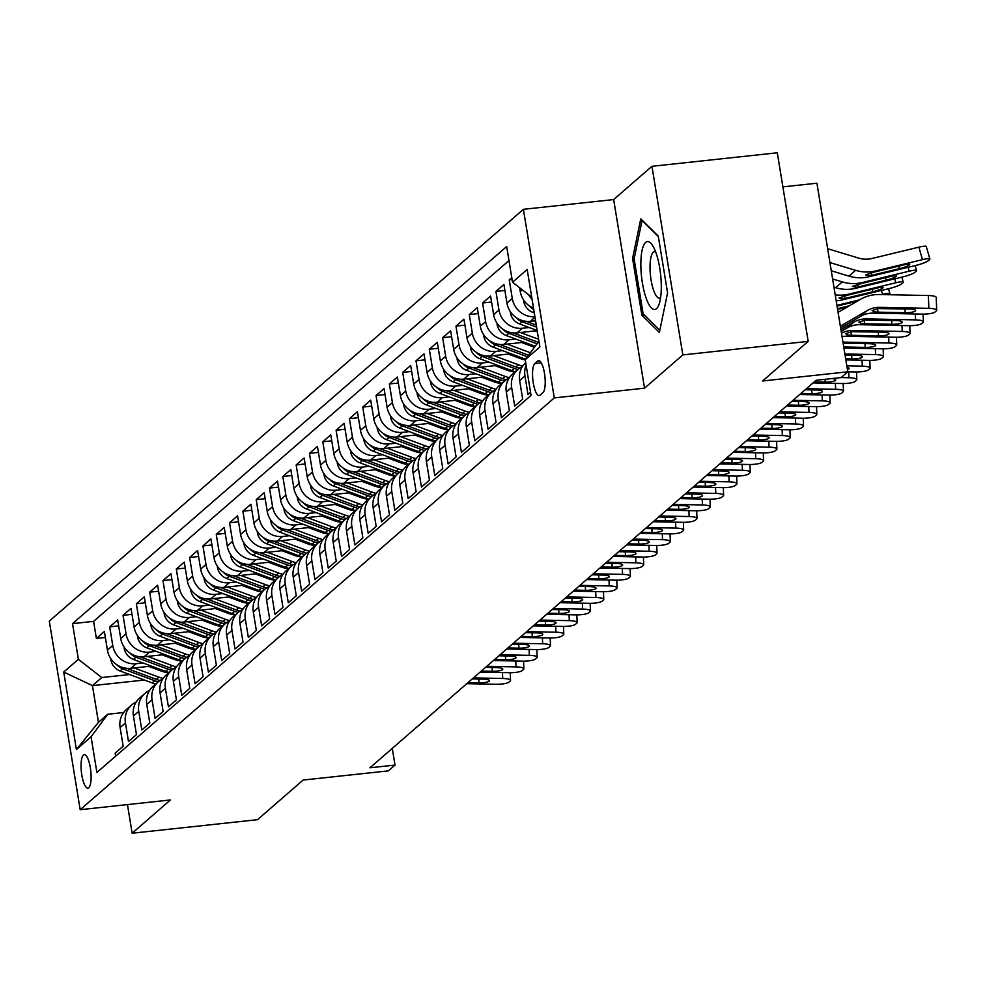 <?xml version="1.0" encoding="UTF-8"?>
<svg xmlns="http://www.w3.org/2000/svg" width="986" height="986" viewBox="0 0 986 986"><rect width="100%" height="100%" fill="white"/><g stroke="black" fill="none" stroke-linecap="round" stroke-linejoin="round"><path stroke-width="1.48" d="M88.752 787.703A16.811 4.72 -96.2 0 0 90.576 769.277A16.811 4.72 -96.2 0 0 84.278 754.672A16.811 4.72 -96.2 0 0 83.403 755.079A16.811 4.72 -96.2 0 0 81.579 773.505A16.811 4.72 -96.2 0 0 87.89 788.11A16.811 4.72 -96.2 0 0 88.752 787.703M523.406 209.315L49.3 621.106L80.186 809.703L554.292 397.9L523.406 209.315L613.662 199.566L644.536 388.164L682.83 354.911L651.943 166.314L613.662 199.566M651.943 166.314L777.301 152.781L808.187 341.378L762.572 380.99L847.812 371.796L816.926 183.199L782.884 186.872M127.465 804.601L132.149 833.219L257.494 819.686L303.109 780.062L388.348 770.867L395.016 765.087L392.28 748.386M682.83 354.911L808.187 341.378M115.67 756.176L115.165 753.119L123.164 746.18L120.107 727.582L125.444 722.948A21.014 19.794 -131 0 1 131.717 704.916A21.014 19.794 -131 0 1 136.204 702.032M125.444 722.948L128.488 741.558L136.475 734.619L133.43 716.009L138.755 711.387A21.014 19.794 -131 0 1 145.028 693.355A21.014 19.794 -131 0 1 149.527 690.459M138.755 711.387L141.799 729.985L149.798 723.046L146.741 704.448L152.078 699.813A21.014 19.794 -131 0 1 158.352 681.782A21.014 19.794 -131 0 1 162.838 678.898M152.078 699.813L155.122 718.424L163.109 711.485L160.065 692.875L165.389 688.253A21.014 19.794 -131 0 1 171.663 670.221A21.014 19.794 -131 0 1 176.161 667.325M165.389 688.253L168.433 706.851L176.432 699.912L173.376 681.314L178.712 676.679A21.014 19.794 -131 0 1 184.986 658.648A21.014 19.794 -131 0 1 189.485 655.752M178.712 676.679L181.757 695.29L189.743 688.351L186.699 669.74L192.024 665.119A21.014 19.794 -131 0 1 198.297 647.087A21.014 19.794 -131 0 1 202.796 644.191M192.024 665.119L195.068 683.717L203.067 676.778L200.022 658.18L205.347 653.545A21.014 19.794 -131 0 1 211.62 635.514A21.014 19.794 -131 0 1 216.119 632.618M205.347 653.545L208.391 672.156L216.378 665.217L213.333 646.606L218.658 641.985A21.014 19.794 -131 0 1 224.931 623.953A21.014 19.794 -131 0 1 229.43 621.057M218.658 641.985L221.702 660.583L229.701 653.644L226.657 635.046L231.981 630.411A21.014 19.794 -131 0 1 238.255 612.38A21.014 19.794 -131 0 1 242.753 609.484M231.981 630.411L235.025 649.022L243.012 642.083L239.968 623.472L245.292 618.851A21.014 19.794 -131 0 1 251.566 600.819A21.014 19.794 -131 0 1 256.064 597.923M245.292 618.851L248.349 637.449L256.335 630.51L253.291 611.912L258.615 607.277A21.014 19.794 -131 0 1 264.889 589.246A21.014 19.794 -131 0 1 269.388 586.35M258.615 607.277L261.66 625.888L269.646 618.949L266.602 600.338L271.926 595.717A21.014 19.794 -131 0 1 278.2 577.673A21.014 19.794 -131 0 1 282.699 574.789M271.926 595.717L274.983 614.315L282.97 607.376L279.925 588.778L285.25 584.143A21.014 19.794 -131 0 1 291.523 566.112A21.014 19.794 -131 0 1 296.022 563.216M285.25 584.143L288.294 602.754L296.281 595.803L293.236 577.204L298.561 572.583A21.014 19.794 -131 0 1 304.834 554.539A21.014 19.794 -131 0 1 309.333 551.655M298.561 572.583L301.617 591.181L309.604 584.242L306.56 565.631L311.884 561.009A21.014 19.794 -131 0 1 318.158 542.978A21.014 19.794 -131 0 1 322.656 540.082M311.884 561.009L314.928 579.62L322.927 572.669L319.871 554.07L325.207 549.448A21.014 19.794 -131 0 1 331.481 531.405A21.014 19.794 -131 0 1 335.967 528.521M325.207 549.448L328.252 568.047L336.238 561.108L333.194 542.497L338.518 537.875A21.014 19.794 -131 0 1 344.792 519.844A21.014 19.794 -131 0 1 349.29 516.947M338.518 537.875L341.563 556.486L349.562 549.535L346.505 530.936L351.842 526.314A21.014 19.794 -131 0 1 358.115 508.271A21.014 19.794 -131 0 1 362.601 505.387M351.842 526.314L354.886 544.913L362.873 537.974L359.828 519.363L365.153 514.741A21.014 19.794 -131 0 1 371.426 496.71A21.014 19.794 -131 0 1 375.925 493.813M365.153 514.741L368.197 533.34L376.196 526.401L373.139 507.802L378.476 503.168A21.014 19.794 -131 0 1 384.75 485.137A21.014 19.794 -131 0 1 389.248 482.253M378.476 503.168L381.52 521.779L389.507 514.84L386.463 496.229L391.787 491.607A21.014 19.794 -131 0 1 398.061 473.576A21.014 19.794 -131 0 1 402.559 470.679M391.787 491.607L394.831 510.206L402.83 503.267L399.786 484.668L405.11 480.034A21.014 19.794 -131 0 1 411.384 462.003A21.014 19.794 -131 0 1 415.882 459.119M405.11 480.034L408.155 498.645L416.141 491.706L413.097 473.095L418.421 468.473A21.014 19.794 -131 0 1 424.695 450.442A21.014 19.794 -131 0 1 429.193 447.545M418.421 468.473L421.466 487.072L429.465 480.133L426.42 461.534L431.745 456.9A21.014 19.794 -131 0 1 438.018 438.869A21.014 19.794 -131 0 1 442.517 435.972M431.745 456.9L434.789 475.511L442.776 468.572L439.731 449.961L445.056 445.339A21.014 19.794 -131 0 1 451.329 427.308A21.014 19.794 -131 0 1 455.828 424.411M445.056 445.339L448.112 463.938L456.099 456.999L453.055 438.4L458.379 433.766A21.014 19.794 -131 0 1 464.652 415.735A21.014 19.794 -131 0 1 469.151 412.838M458.379 433.766L461.423 452.377L469.41 445.438L466.366 426.827L471.69 422.205A21.014 19.794 -131 0 1 477.964 404.174A21.014 19.794 -131 0 1 482.462 401.277M471.69 422.205L474.747 440.804L482.733 433.865L479.689 415.266L485.013 410.632A21.014 19.794 -131 0 1 491.287 392.601A21.014 19.794 -131 0 1 495.785 389.704M485.013 410.632L488.058 429.243L496.044 422.304L493 403.693L498.324 399.071A21.014 19.794 -131 0 1 504.598 381.04A21.014 19.794 -131 0 1 509.096 378.143M498.324 399.071L501.381 417.67L509.368 410.731L506.323 392.132L511.648 387.498A21.014 19.794 -131 0 1 517.921 369.467A21.014 19.794 -131 0 1 522.42 366.57M511.648 387.498L514.692 406.109L522.691 399.17L519.634 380.559L524.971 375.937A21.014 19.794 -131 0 1 526.105 365.14M524.971 375.937L528.015 394.536L530.554 392.329M511.783 277.645L509.232 279.851L512.091 279.543M535.571 320.746L530.345 321.313A21.014 19.794 49 0 1 506.952 303.084L503.908 284.486L495.909 291.425L504.881 290.451M537.197 330.692L517.034 332.874A21.014 19.794 49 0 1 493.629 314.657L490.584 296.046L482.598 302.985L491.57 302.024M524.293 342.216L503.71 344.447A21.014 19.794 49 0 1 480.318 326.218L477.273 307.62L469.274 314.559L478.247 313.585M510.982 353.789L490.399 356.008A21.014 19.794 49 0 1 466.994 337.791L463.95 319.181L455.963 326.12L464.936 325.158M497.659 365.35L477.076 367.581A21.014 19.794 49 0 1 453.683 349.352L450.639 330.754L442.64 337.693L451.613 336.719M484.348 376.923L463.753 379.142A21.014 19.794 49 0 1 440.36 360.925L437.316 342.315L429.329 349.254L438.289 348.292M471.025 388.484L450.442 390.715A21.014 19.794 49 0 1 427.049 372.486L424.005 353.888L416.006 360.827L424.978 359.853M457.714 400.057L437.118 402.276A21.014 19.794 49 0 1 413.726 384.059L410.681 365.449L402.695 372.388L411.655 371.426M444.39 411.63L423.807 413.849A21.014 19.794 49 0 1 400.415 395.62L397.358 377.022L389.371 383.961L398.344 382.987M431.079 423.191L410.484 425.41A21.014 19.794 49 0 1 387.091 407.193L384.047 388.583L376.06 395.522L385.021 394.56M417.756 434.764L397.173 436.983A21.014 19.794 49 0 1 373.78 418.754L370.724 400.156L362.737 407.095L371.71 406.121M404.445 446.325L383.85 448.544A21.014 19.794 49 0 1 360.457 430.327L357.413 411.717L349.426 418.656L358.386 417.694M391.122 457.898L370.539 460.117A21.014 19.794 49 0 1 347.146 441.888L344.089 423.29L336.103 430.229L345.075 429.255M377.811 469.459L357.215 471.678A21.014 19.794 49 0 1 333.823 453.461L330.778 434.851L322.792 441.802L331.752 440.828M364.487 481.032L343.904 483.251A21.014 19.794 49 0 1 320.499 465.022L317.455 446.424L309.468 453.363L318.441 452.389M351.164 492.593L330.581 494.812A21.014 19.794 49 0 1 307.188 476.595L304.144 457.985L296.145 464.936L305.118 463.962M337.853 504.166L317.27 506.385A21.014 19.794 49 0 1 293.865 488.156L290.821 469.558L282.834 476.497L291.807 475.535M324.53 515.727L303.947 517.958A21.014 19.794 49 0 1 280.554 499.729L277.51 481.131L269.511 488.07L278.483 487.096M311.219 527.3L290.636 529.519A21.014 19.794 49 0 1 267.231 511.303L264.186 492.692L256.2 499.631L265.172 498.669M297.895 538.861L277.312 541.092A21.014 19.794 49 0 1 253.92 522.863L250.875 504.265L242.876 511.204L251.849 510.23M284.584 550.434L263.989 552.653A21.014 19.794 49 0 1 240.596 534.437L237.552 515.826L229.565 522.765L238.526 521.804M271.261 561.995L250.678 564.226A21.014 19.794 49 0 1 227.285 545.997L224.241 527.399L216.242 534.338L225.215 533.364M257.95 573.569L237.355 575.787A21.014 19.794 49 0 1 213.962 557.571L210.918 538.96L202.931 545.899L211.891 544.938M244.627 585.129L224.044 587.36A21.014 19.794 49 0 1 200.651 569.132L197.594 550.533L189.608 557.472L198.58 556.498M231.316 596.703L210.721 598.921A21.014 19.794 49 0 1 187.328 580.705L184.283 562.094L176.297 569.033L185.257 568.072M217.992 608.263L197.41 610.494A21.014 19.794 49 0 1 174.017 592.266L170.96 573.667L162.973 580.606L171.946 579.632M204.681 619.837L184.086 622.055A21.014 19.794 49 0 1 160.693 603.839L157.649 585.228L149.662 592.167L158.623 591.206M191.358 631.397L170.775 633.628A21.014 19.794 49 0 1 147.382 615.4L144.326 596.801L136.339 603.74L145.312 602.766M178.035 642.971L157.452 645.189A21.014 19.794 49 0 1 134.059 626.973L131.015 608.362L123.028 615.301L131.988 614.34M164.724 654.544L144.141 656.762A21.014 19.794 49 0 1 120.736 638.534L117.691 619.935L109.705 626.874L118.677 625.9M869.812 360.395L870.108 368.074A10.513 2.292 177.8 0 1 869.775 368.678L868.432 369.836A10.513 2.292 177.8 0 1 855.614 371.944L847.812 371.796L841.144 377.576L816.075 380.288L369.935 767.786L395.016 765.087M537.752 361.036L534.819 363.575A16.294 4.573 -96.2 0 0 533.056 381.422A16.294 4.573 -96.2 0 0 539.157 395.571A16.294 4.573 -96.2 0 0 539.995 395.176L542.929 392.638A16.294 4.573 -96.2 0 0 544.703 374.791A16.294 4.573 -96.2 0 0 538.59 360.642A16.294 4.573 -96.2 0 0 537.752 361.036L539.502 360.839M144.424 680.032L92.45 685.64L98.452 722.331L107.782 714.246L91.057 736.788L96.899 772.469L531.06 395.374L525.218 359.693L538.923 341.205M91.057 736.788L76.415 749.52L63.72 672.045L78.375 659.314L72.533 623.633L506.681 246.549L512.523 282.218L527.177 269.498L539.86 346.973L525.218 359.693M177.394 659.252L174.695 659.535M142.958 662.962L136.142 663.701A21.014 19.794 -131 0 1 112.749 645.473L109.705 626.874M151.4 666.105L130.818 668.323L136.142 663.701M190.705 647.679L188.018 647.975M156.281 651.401L149.465 652.128A21.014 19.794 -131 0 1 126.072 633.912L123.028 615.301M204.028 636.118L201.341 636.401M169.592 639.828L162.776 640.567A21.014 19.794 -131 0 1 139.383 622.339L136.339 603.74M217.339 624.545L214.652 624.841M182.915 628.267L176.1 628.994A21.014 19.794 -131 0 1 152.707 610.778L149.662 592.167M230.662 612.984L227.976 613.267M196.226 616.694L189.411 617.433A21.014 19.794 -131 0 1 166.018 599.205L162.973 580.606M243.973 601.411L241.287 601.707M209.55 605.133L202.734 605.86A21.014 19.794 -131 0 1 179.341 587.644L176.297 569.033M257.297 589.85L254.61 590.133M222.873 593.56L216.057 594.299A21.014 19.794 -131 0 1 192.652 576.07L189.608 557.472M270.608 578.277L267.921 578.572M236.184 581.999L229.368 582.726A21.014 19.794 -131 0 1 205.975 564.51L202.931 545.899M283.931 566.716L281.244 566.999M249.507 570.426L242.692 571.165A21.014 19.794 -131 0 1 219.286 552.936L216.242 534.338M297.242 555.143L294.555 555.438M262.818 558.865L256.003 559.592A21.014 19.794 -131 0 1 232.61 541.376L229.565 522.765M310.565 543.569L307.878 543.865M276.142 547.292L269.326 548.031A21.014 19.794 -131 0 1 245.921 529.802L242.876 511.204M323.876 532.009L321.19 532.304M289.453 535.718L282.637 536.458A21.014 19.794 -131 0 1 259.244 518.242L256.2 499.631M337.2 520.435L334.513 520.731M302.776 524.158L295.96 524.897A21.014 19.794 -131 0 1 272.567 506.668L269.511 488.07M350.523 508.875L347.824 509.158M316.087 512.584L309.271 513.324A21.014 19.794 -131 0 1 285.878 495.108L282.834 476.497M363.834 497.301L361.147 497.597M329.41 501.024L322.595 501.763A21.014 19.794 -131 0 1 299.202 483.534L296.145 464.936M377.157 485.741L374.458 486.024M342.721 489.45L335.906 490.19A21.014 19.794 -131 0 1 312.513 471.974L309.468 453.363M390.468 474.167L387.781 474.463M356.045 477.89L349.229 478.629A21.014 19.794 -131 0 1 325.836 460.4L322.792 441.802M403.792 462.607L401.105 462.89M369.356 466.316L362.54 467.056A21.014 19.794 -131 0 1 339.147 448.827L336.103 430.229M417.103 451.033L414.416 451.329M382.679 454.756L375.863 455.495A21.014 19.794 -131 0 1 352.47 437.266L349.426 418.656M430.426 439.473L427.739 439.756M395.99 443.182L389.174 443.922A21.014 19.794 -131 0 1 365.781 425.693L362.737 407.095M443.737 427.899L441.05 428.195M409.313 431.621L402.498 432.349A21.014 19.794 -131 0 1 379.105 414.132L376.06 395.522M457.06 416.339L454.373 416.622M422.637 420.048L415.821 420.788A21.014 19.794 -131 0 1 392.416 402.559L389.371 383.961M470.371 404.765L467.684 405.061M435.948 408.487L429.132 409.215A21.014 19.794 -131 0 1 405.739 390.998L402.695 372.388M483.695 393.204L481.008 393.488M449.271 396.914L442.455 397.654A21.014 19.794 -131 0 1 419.05 379.425L416.006 360.827M497.006 381.631L494.319 381.927M462.582 385.353L455.766 386.081A21.014 19.794 -131 0 1 432.373 367.864L429.329 349.254M510.329 370.07L507.642 370.354M475.905 373.78L469.089 374.52A21.014 19.794 -131 0 1 445.684 356.291L442.64 337.693M523.64 358.497L520.953 358.793M489.216 362.219L482.4 362.947A21.014 19.794 -131 0 1 459.008 344.73L455.963 326.12M502.54 350.646L495.724 351.386A21.014 19.794 -131 0 1 472.331 333.157L469.274 314.559M515.851 339.085L509.035 339.813A21.014 19.794 -131 0 1 485.642 321.596L482.598 302.985M529.174 327.512L522.358 328.252A21.014 19.794 -131 0 1 498.965 310.023L495.909 291.425M533.525 308.236A21.014 19.794 -131 0 1 520.263 291.523L519.659 287.776M532.021 299.103A21.014 19.794 -131 0 1 528.471 294.641M508.986 260.563L93.596 621.365L96.382 638.435L105.354 637.474M130.818 668.323A21.014 19.794 49 0 1 107.425 650.107L104.38 631.496L96.382 638.435M534.917 316.752A21.014 19.794 -131 0 1 512.276 298.462L509.232 279.851M107.782 714.246L123.62 712.533M644.536 388.164L554.292 397.9M132.149 833.219L170.43 799.954L80.186 809.703M164.07 670.813L161.384 671.109M129.647 674.535L101.768 677.542L92.45 685.64L63.72 672.045M531.713 297.168L512.523 282.218M525.711 362.712A21.014 19.794 49 0 0 519.634 380.559M517.921 369.467L512.597 374.088A21.014 19.794 49 0 0 506.323 392.132M504.598 381.04L499.273 385.662A21.014 19.794 49 0 0 493 403.693M491.287 392.601L485.962 397.235A21.014 19.794 49 0 0 479.689 415.266M477.964 404.174L472.639 408.796A21.014 19.794 49 0 0 466.366 426.827M464.652 415.735L459.328 420.369A21.014 19.794 49 0 0 453.055 438.4M451.329 427.308L446.005 431.93A21.014 19.794 49 0 0 439.731 449.961M438.018 438.869L432.694 443.503A21.014 19.794 49 0 0 426.42 461.534M424.695 450.442L419.37 455.064A21.014 19.794 49 0 0 413.097 473.095M411.384 462.003L406.059 466.637A21.014 19.794 49 0 0 399.786 484.668M398.061 473.576L392.736 478.198A21.014 19.794 49 0 0 386.463 496.229M384.75 485.137L379.413 489.771A21.014 19.794 49 0 0 373.139 507.802M371.426 496.71L366.102 501.332A21.014 19.794 49 0 0 359.828 519.363M358.115 508.271L352.778 512.905A21.014 19.794 49 0 0 346.505 530.936M344.792 519.844L339.467 524.466A21.014 19.794 49 0 0 333.194 542.497M331.481 531.405L326.144 536.039A21.014 19.794 49 0 0 319.871 554.07M318.158 542.978L312.833 547.6A21.014 19.794 49 0 0 306.56 565.631M304.834 554.539L299.51 559.173A21.014 19.794 49 0 0 293.236 577.204M291.523 566.112L286.199 570.734A21.014 19.794 49 0 0 279.925 588.778M278.2 577.673L272.875 582.307A21.014 19.794 49 0 0 266.602 600.338M264.889 589.246L259.564 593.868A21.014 19.794 49 0 0 253.291 611.912M251.566 600.819L246.241 605.441A21.014 19.794 49 0 0 239.968 623.472M238.255 612.38L232.93 617.002A21.014 19.794 49 0 0 226.657 635.046M224.931 623.953L219.607 628.575A21.014 19.794 49 0 0 213.333 646.606M211.62 635.514L206.296 640.148A21.014 19.794 49 0 0 200.022 658.18M198.297 647.087L192.973 651.709A21.014 19.794 49 0 0 186.699 669.74M184.986 658.648L179.649 663.282A21.014 19.794 49 0 0 173.376 681.314M171.663 670.221L166.338 674.843A21.014 19.794 49 0 0 160.065 692.875M158.352 681.782L153.015 686.416A21.014 19.794 49 0 0 146.741 704.448M145.028 693.355L139.704 697.977A21.014 19.794 49 0 0 133.43 716.009M93.596 621.365L72.533 623.633M78.375 659.314L101.768 677.542M131.717 704.916L126.381 709.55A21.014 19.794 49 0 0 120.107 727.582M76.415 749.52L98.452 722.331M640.777 218.855L632.568 258.418L641.874 315.212L659.375 332.442L667.584 292.879L658.278 236.085L640.777 218.855M644.228 314.953L641.874 315.212M634.245 258.233L632.568 258.418M840.343 326.193L867.175 310.578A26.277 24.749 -131 0 1 879.845 307.349L928.861 308.335L928.368 295.517A10.513 2.292 -2.2 0 1 936.207 297.427L936.7 310.233A10.513 2.292 177.8 0 0 928.861 308.335M838.075 312.352L860.347 299.387A39.415 37.123 -131 0 1 879.339 294.531L928.368 295.517M840.627 327.944L860.519 316.37A26.277 24.749 -131 0 1 873.177 313.129L922.206 314.115A10.513 2.292 177.8 0 0 935.024 312.007L936.355 310.849A10.513 2.292 177.8 0 0 936.7 310.233M877.417 308.704L878.156 312.168L874.619 311.884L872.117 310.541L878.403 308.593L909.375 309A8.406 1.836 -2.2 0 1 915.649 310.528A8.406 1.836 -2.2 0 1 915.378 311.021A8.406 1.836 -2.2 0 1 905.111 312.71L904.975 308.914M878.156 312.168L905.111 312.71M831.26 270.768L848.934 276.117A39.415 37.123 49 0 0 868.826 276.783L915.834 265.431A10.513 1.553 163.7 0 0 928.233 260.76L929.564 259.601A10.513 1.553 163.7 0 0 929.909 259.01A10.513 1.553 163.7 0 0 922.489 259.638L918.853 247.166A10.513 1.553 -16.3 0 1 926.273 246.537L929.909 259.01M829.916 262.547L855.589 270.337A39.415 37.123 49 0 0 875.482 270.99L922.489 259.638M827.648 248.706L858.584 258.085A26.277 24.749 49 0 0 871.846 258.517L918.853 247.166M870.059 275.698L865.646 274.847L874.249 272.062L903.755 264.914A8.406 1.232 -16.3 0 1 909.696 264.408A8.406 1.232 -16.3 0 1 909.425 264.889A8.406 1.232 -16.3 0 1 899.503 268.623L870.059 275.698L868.826 276.783M656.503 308.667A34.153 9.589 -96.2 0 0 659.067 304.292A34.153 9.589 -96.2 0 0 652.757 245.748A34.153 9.589 -96.2 0 0 645.657 242.408A34.153 9.589 -96.2 0 0 642.416 283.056A34.153 9.589 -96.2 0 0 656.503 308.667M655.641 251.861A23.381 6.569 -96.2 0 0 654.507 251.652A23.381 6.569 -96.2 0 0 653.299 252.219A23.381 6.569 -96.2 0 0 650.76 277.842A23.381 6.569 -96.2 0 0 659.523 298.154A23.381 6.569 -96.2 0 0 660.595 297.698M659.819 330.31L643.131 313.868L634.121 258.837L642.071 220.507L658.352 236.554M840.91 329.681L853.864 322.151A26.277 24.749 -131 0 1 866.521 318.909L915.55 319.895L915.316 313.979M841.194 331.419L847.196 327.931A26.277 24.749 -131 0 1 859.866 324.702L908.882 325.676A10.513 2.292 177.8 0 0 921.713 323.568L923.044 322.41A10.513 2.292 177.8 0 0 923.377 321.806A10.513 2.292 177.8 0 0 915.55 319.895M864.093 320.265L864.833 323.728L861.296 323.445L858.794 322.102L865.092 320.154L896.064 320.573A8.406 1.836 -2.2 0 1 902.326 322.089A8.406 1.836 -2.2 0 1 902.054 322.582A8.406 1.836 -2.2 0 1 891.8 324.271L891.652 320.487M864.833 323.728L891.8 324.271M841.489 333.194A26.277 24.749 -131 0 1 853.21 330.483L902.227 331.469L901.993 325.54M842.044 336.583A26.277 24.749 -131 0 1 846.543 336.263L895.571 337.249A10.513 2.292 177.8 0 0 908.389 335.141L909.721 333.983A10.513 2.292 177.8 0 0 910.066 333.367A10.513 2.292 177.8 0 0 902.227 331.469M850.782 331.838L851.522 335.302L847.985 335.018L845.483 333.675L851.768 331.727L882.741 332.134A8.406 1.836 -2.2 0 1 889.015 333.662A8.406 1.836 -2.2 0 1 888.743 334.155A8.406 1.836 -2.2 0 1 878.477 335.844L878.329 332.048M851.522 335.302L878.477 335.844M842.944 342.105L888.904 343.029L888.682 337.113M843.917 348.046L882.248 348.81A10.513 2.292 177.8 0 0 895.078 346.702L896.41 345.544A10.513 2.292 177.8 0 0 896.742 344.94A10.513 2.292 177.8 0 0 888.904 343.029M843.116 343.177L869.43 343.707A8.406 1.836 -2.2 0 1 875.691 345.223A8.406 1.836 -2.2 0 1 875.42 345.716A8.406 1.836 -2.2 0 1 865.166 347.405L865.018 343.621M843.745 346.973L865.166 347.405M844.891 353.986L875.593 354.603L875.358 348.674M845.865 359.915L868.937 360.383A10.513 2.292 177.8 0 0 881.755 358.275L883.086 357.117A10.513 2.292 177.8 0 0 883.431 356.501A10.513 2.292 177.8 0 0 875.593 354.603M845.064 355.046L856.107 355.268A8.406 1.836 -2.2 0 1 862.38 356.796A8.406 1.836 -2.2 0 1 862.109 357.289A8.406 1.836 -2.2 0 1 851.842 358.978L851.694 355.182M845.692 358.855L851.842 358.978M523.689 300.126L523.726 301.383A13.927 13.114 49 0 0 532.982 312.402L534.289 312.895M833.959 287.185L835.61 287.69A39.415 37.123 49 0 0 855.515 288.343L902.51 276.992A10.513 1.553 163.7 0 0 914.922 272.333L916.253 271.175A10.513 1.553 163.7 0 0 916.598 270.583A10.513 1.553 163.7 0 0 909.166 271.212L908.032 267.305M832.603 278.976L842.266 281.91A39.415 37.123 49 0 0 862.171 282.563L909.166 271.212M856.748 287.271L852.335 286.421L860.938 283.635L890.444 276.487A8.406 1.232 -16.3 0 1 896.385 275.981A8.406 1.232 -16.3 0 1 896.101 276.45A8.406 1.232 -16.3 0 1 886.18 280.184L856.748 287.271L855.515 288.343M529.593 306.104A13.927 13.114 49 0 0 533.709 309.394M510.366 311.687L510.403 312.956A13.927 13.114 49 0 0 519.659 323.975L537.16 330.483M836.19 300.841A39.415 37.123 49 0 0 842.192 299.917L889.199 288.565A10.513 1.553 163.7 0 0 901.598 283.894L902.929 282.736A10.513 1.553 163.7 0 0 903.275 282.144A10.513 1.553 163.7 0 0 895.855 282.772L894.709 278.878M533.722 320.943L535.718 321.695M835.204 294.826A39.415 37.123 49 0 0 848.847 294.124L895.855 282.772M516.282 317.665A13.927 13.114 49 0 0 522.186 321.781L536.618 327.142M843.424 298.844L839.012 297.982L847.615 295.196L877.121 288.048A8.406 1.232 -16.3 0 1 883.062 287.542A8.406 1.232 -16.3 0 1 882.79 288.023A8.406 1.232 -16.3 0 1 872.856 291.757L843.424 298.844L842.192 299.917M536.273 325.035L526.327 321.337M497.055 323.26L497.092 324.517A13.927 13.114 49 0 0 506.348 335.548L535.176 346.271M837.582 309.37L847.147 307.065M520.398 332.516L538.602 339.283M836.929 305.364L859.41 299.929M881.57 294.58L882.532 294.346L881.398 290.451M534.917 330.939L537.395 331.863M502.959 329.238A13.927 13.114 49 0 0 508.875 333.342L537 343.806M882.532 294.346A10.513 1.553 163.7 0 1 889.964 293.717A10.513 1.553 163.7 0 1 889.606 294.309L889.125 294.728M857.204 301.211L837.052 306.079M849.365 305.783L837.471 308.655M538.146 342.253L513.016 332.898M483.732 334.821L483.769 336.09A13.927 13.114 49 0 0 493.025 347.109L525.094 359.04A40.192 37.862 49 0 0 525.575 359.212M507.087 344.077L530.369 352.741M521.594 342.512L533.722 347.023A33.364 31.429 49 0 0 534.424 347.269M489.648 340.799A13.927 13.114 49 0 0 495.551 344.915L527.399 356.759M528.545 355.206L499.692 344.471M846.838 365.855L862.269 366.163L862.047 360.247M870.108 368.074A10.513 2.292 177.8 0 0 862.269 366.163M847.073 367.273A8.406 1.836 -2.2 0 1 849.057 368.357A8.406 1.836 -2.2 0 1 848.786 368.85A8.406 1.836 -2.2 0 1 847.43 369.516M470.421 346.394L470.458 347.651A13.927 13.114 49 0 0 479.701 358.682L511.783 370.6A40.192 37.862 49 0 0 515.308 371.734M493.764 355.65L518.439 364.82A40.192 37.862 49 0 0 522.703 366.151M508.283 354.085L520.398 358.584A33.364 31.429 49 0 0 525.267 359.989M476.324 352.372A13.927 13.114 49 0 0 482.24 356.476L514.31 368.407A40.192 37.862 49 0 0 517.835 369.54M519.573 368.185A40.192 37.862 -131 0 1 515.912 367.026L486.381 356.032M841.144 377.576L848.958 377.737L848.724 371.808M813.031 382.925L842.303 383.517A10.513 2.292 177.8 0 0 855.121 381.409L856.452 380.251A10.513 2.292 177.8 0 0 856.797 379.635A10.513 2.292 177.8 0 0 848.958 377.737M832.011 378.562A8.406 1.836 -2.2 0 1 835.746 379.93A8.406 1.836 -2.2 0 1 835.475 380.423A8.406 1.836 -2.2 0 1 825.208 382.112L825.097 379.314M814.226 381.89L825.208 382.112M457.097 357.955L457.134 359.224A13.927 13.114 49 0 0 466.39 370.243L498.46 382.174A40.192 37.862 49 0 0 501.985 383.308M480.453 367.211L505.128 376.393A40.192 37.862 49 0 0 509.38 377.712M494.96 365.646L507.087 370.157A33.364 31.429 49 0 0 514.963 372.042M463.013 363.933A13.927 13.114 49 0 0 468.917 368.049L500.999 379.98A40.192 37.862 49 0 0 504.524 381.101M506.249 379.758A40.192 37.862 -131 0 1 502.589 378.587L473.058 367.605M806.375 388.718L835.635 389.297L835.413 383.381M799.708 394.499L828.98 395.078A10.513 2.292 177.8 0 0 841.797 392.97L843.129 391.812A10.513 2.292 177.8 0 0 843.474 391.208A10.513 2.292 177.8 0 0 835.635 389.297M805.18 389.753L816.162 389.975A8.406 1.836 -2.2 0 1 822.423 391.504A8.406 1.836 -2.2 0 1 822.151 391.984A8.406 1.836 -2.2 0 1 811.897 393.673L811.749 389.889M800.915 393.451L811.897 393.673M443.786 369.528L443.823 370.785A13.927 13.114 49 0 0 453.067 381.816L485.149 393.747A40.192 37.862 49 0 0 488.674 394.868M467.13 378.784L491.804 387.954A40.192 37.862 49 0 0 496.069 389.285M481.649 377.219L493.764 381.718A33.364 31.429 49 0 0 501.64 383.603M449.69 375.506A13.927 13.114 49 0 0 455.606 379.61L487.676 391.541A40.192 37.862 49 0 0 491.201 392.675M492.938 391.319A40.192 37.862 -131 0 1 489.278 390.16L459.747 379.166M793.052 400.279L822.324 400.871L822.09 394.942M786.397 406.059L815.668 406.651A10.513 2.292 177.8 0 0 828.486 404.543L829.818 403.385A10.513 2.292 177.8 0 0 830.163 402.769A10.513 2.292 177.8 0 0 822.324 400.871M791.857 401.327L802.838 401.536A8.406 1.836 -2.2 0 1 809.112 403.064A8.406 1.836 -2.2 0 1 808.828 403.557A8.406 1.836 -2.2 0 1 798.574 405.246L798.426 401.45M787.592 405.024L798.574 405.246M430.463 381.089L430.5 382.358A13.927 13.114 49 0 0 439.756 393.377L471.826 405.308A40.192 37.862 49 0 0 475.351 406.442M453.819 390.345L478.493 399.527A40.192 37.862 49 0 0 482.746 400.846M468.325 388.78L480.441 393.291A33.364 31.429 49 0 0 488.329 395.176M436.379 387.067A13.927 13.114 49 0 0 442.283 391.183L474.365 403.114A40.192 37.862 49 0 0 477.89 404.248M479.615 402.892A40.192 37.862 -131 0 1 475.955 401.721L446.424 390.739M779.741 411.852L809.001 412.431L808.779 406.515M773.073 417.633L802.345 418.224A10.513 2.292 177.8 0 0 815.163 416.104L816.494 414.958A10.513 2.292 177.8 0 0 816.839 414.342A10.513 2.292 177.8 0 0 809.001 412.431M778.533 412.887L789.515 413.109A8.406 1.836 -2.2 0 1 795.788 414.638A8.406 1.836 -2.2 0 1 795.517 415.118A8.406 1.836 -2.2 0 1 785.263 416.807L785.115 413.023M774.281 416.585L785.263 416.807M417.14 392.662L417.189 393.919A13.927 13.114 49 0 0 426.433 404.95L458.515 416.881A40.192 37.862 49 0 0 462.04 418.002M440.495 401.918L465.17 411.088A40.192 37.862 49 0 0 469.435 412.419M455.014 400.353L467.13 404.852A33.364 31.429 49 0 0 475.005 406.737M423.056 398.64A13.927 13.114 49 0 0 428.972 402.744L461.041 414.675A40.192 37.862 49 0 0 464.566 415.809M466.304 414.453A40.192 37.862 -131 0 1 462.644 413.294L433.113 402.313M766.418 423.413L795.69 424.005L795.455 418.076M759.762 429.193L789.022 429.785A10.513 2.292 177.8 0 0 801.852 427.677L803.183 426.519A10.513 2.292 177.8 0 0 803.528 425.903A10.513 2.292 177.8 0 0 795.69 424.005M765.222 424.461L776.204 424.67A8.406 1.836 -2.2 0 1 782.477 426.198A8.406 1.836 -2.2 0 1 782.194 426.691A8.406 1.836 -2.2 0 1 771.939 428.38L771.792 424.584M760.958 428.158L771.939 428.38M403.829 404.223L403.866 405.492A13.927 13.114 49 0 0 413.122 416.511L445.191 428.442A40.192 37.862 49 0 0 448.716 429.576M427.185 413.479L451.859 422.661A40.192 37.862 49 0 0 456.111 423.98M441.691 411.914L453.806 416.425A33.364 31.429 49 0 0 461.695 418.31M409.732 410.201A13.927 13.114 49 0 0 415.648 414.317L447.73 426.248A40.192 37.862 49 0 0 451.255 427.382M452.981 426.026A40.192 37.862 -131 0 1 449.32 424.855L419.789 413.873M753.107 434.986L782.366 435.565L782.132 429.649M746.439 440.767L775.711 441.358A10.513 2.292 177.8 0 0 788.529 439.238L789.86 438.092A10.513 2.292 177.8 0 0 790.205 437.476A10.513 2.292 177.8 0 0 782.366 435.565M751.899 436.022L762.881 436.243A8.406 1.836 -2.2 0 1 769.154 437.772A8.406 1.836 -2.2 0 1 768.883 438.252A8.406 1.836 -2.2 0 1 758.628 439.941L758.48 436.157M747.647 439.719L758.628 439.941M390.505 415.796L390.555 417.053A13.927 13.114 49 0 0 399.798 428.084L431.88 440.015A40.192 37.862 49 0 0 435.405 441.136M413.861 425.052L438.536 434.222A40.192 37.862 49 0 0 442.8 435.553M428.38 423.487L440.495 427.986A33.364 31.429 49 0 0 448.371 429.871M396.421 421.774A13.927 13.114 49 0 0 402.337 425.878L434.407 437.809A40.192 37.862 49 0 0 437.932 438.943M439.67 437.587A40.192 37.862 -131 0 1 436.009 436.428L406.478 425.447M739.783 446.547L769.055 447.139L768.821 441.21M733.128 452.327L762.388 452.919A10.513 2.292 177.8 0 0 775.218 450.812L776.549 449.653A10.513 2.292 177.8 0 0 776.894 449.037A10.513 2.292 177.8 0 0 769.055 447.139M738.588 447.595L749.57 447.817A8.406 1.836 -2.2 0 1 755.843 449.333A8.406 1.836 -2.2 0 1 755.559 449.826A8.406 1.836 -2.2 0 1 745.305 451.514L745.157 447.718M734.323 451.292L745.305 451.514M377.194 427.369L377.231 428.627A13.927 13.114 49 0 0 386.487 439.645L418.557 451.576A40.192 37.862 49 0 0 422.082 452.71M400.538 436.613L425.212 445.795A40.192 37.862 49 0 0 429.477 447.114M415.057 435.048L427.172 439.559A33.364 31.429 49 0 0 435.06 441.445M383.098 433.335A13.927 13.114 49 0 0 389.014 437.451L421.084 449.382A40.192 37.862 49 0 0 424.609 450.516M426.346 449.16A40.192 37.862 -131 0 1 422.686 447.989L393.155 437.008M363.871 438.93L363.92 440.187A13.927 13.114 49 0 0 373.164 451.218L405.246 463.149A40.192 37.862 49 0 0 408.771 464.27M387.227 448.186L411.901 457.356A40.192 37.862 49 0 0 416.154 458.687M401.746 446.621L413.861 451.12A33.364 31.429 49 0 0 421.737 453.005M369.787 444.908A13.927 13.114 49 0 0 375.703 449.012L407.773 460.943A40.192 37.862 49 0 0 411.298 462.077M413.035 460.733A40.192 37.862 -131 0 1 409.375 459.562L379.844 448.581M350.56 450.503L350.597 451.761A13.927 13.114 49 0 0 359.853 462.779L391.923 474.71A40.192 37.862 49 0 0 395.448 475.844M373.904 459.747L398.578 468.929A40.192 37.862 49 0 0 402.843 470.248M388.422 458.182L400.538 462.693A33.364 31.429 49 0 0 408.426 464.579M356.464 456.469A13.927 13.114 49 0 0 362.38 460.585L394.449 472.516A40.192 37.862 49 0 0 397.974 473.65M399.712 472.294A40.192 37.862 -131 0 1 396.052 471.123L366.521 460.142M726.472 458.12L755.732 458.7L755.498 452.784M719.805 463.901L749.077 464.492A10.513 2.292 177.8 0 0 761.895 462.372L763.226 461.226A10.513 2.292 177.8 0 0 763.571 460.61A10.513 2.292 177.8 0 0 755.732 458.7M725.265 459.156L736.246 459.377A8.406 1.836 -2.2 0 1 742.52 460.906A8.406 1.836 -2.2 0 1 742.248 461.386A8.406 1.836 -2.2 0 1 731.994 463.075L731.846 459.291M721.012 462.865L731.994 463.075M713.149 469.681L742.421 470.273L742.187 464.344M706.494 475.474L735.753 476.053A10.513 2.292 177.8 0 0 748.584 473.946L749.915 472.787A10.513 2.292 177.8 0 0 750.26 472.171A10.513 2.292 177.8 0 0 742.421 470.273M711.954 470.729L722.935 470.951A8.406 1.836 -2.2 0 1 729.209 472.467A8.406 1.836 -2.2 0 1 728.925 472.96A8.406 1.836 -2.2 0 1 718.671 474.648L718.523 470.852M707.689 474.426L718.671 474.648M699.826 481.254L729.098 481.834L728.864 475.918M693.17 487.035L722.442 487.626A10.513 2.292 177.8 0 0 735.26 485.519L736.591 484.36A10.513 2.292 177.8 0 0 736.936 483.744A10.513 2.292 177.8 0 0 729.098 481.834M698.63 482.29L709.612 482.511A8.406 1.836 -2.2 0 1 715.885 484.04A8.406 1.836 -2.2 0 1 715.614 484.533A8.406 1.836 -2.2 0 1 705.347 486.209L705.212 482.425M694.366 485.999L705.347 486.209M337.237 462.064L337.286 463.321A13.927 13.114 49 0 0 346.53 474.352L378.612 486.283A40.192 37.862 49 0 0 382.137 487.417M360.593 471.32L385.267 480.49A40.192 37.862 49 0 0 389.519 481.821M375.099 469.755L387.227 474.254A33.364 31.429 49 0 0 395.103 476.139M343.153 468.042A13.927 13.114 49 0 0 349.056 472.158L381.138 484.077A40.192 37.862 49 0 0 384.663 485.211M386.401 483.867A40.192 37.862 -131 0 1 382.741 482.696L353.21 471.715M686.515 492.815L715.787 493.407L715.553 487.478M679.859 498.608L709.119 499.187A10.513 2.292 177.8 0 0 721.949 497.08L723.28 495.921A10.513 2.292 177.8 0 0 723.613 495.305A10.513 2.292 177.8 0 0 715.787 493.407M685.319 493.863L696.301 494.085A8.406 1.836 -2.2 0 1 702.562 495.601A8.406 1.836 -2.2 0 1 702.291 496.094A8.406 1.836 -2.2 0 1 692.036 497.782L691.889 493.986M681.055 497.56L692.036 497.782M323.926 473.637L323.963 474.895A13.927 13.114 49 0 0 333.219 485.913L365.288 497.844A40.192 37.862 49 0 0 368.813 498.978M347.269 482.881L371.944 492.063A40.192 37.862 49 0 0 376.208 493.382M361.788 481.316L373.904 485.827A33.364 31.429 49 0 0 381.779 487.713M329.829 479.603A13.927 13.114 49 0 0 335.745 483.719L367.815 495.65A40.192 37.862 49 0 0 371.34 496.784M373.078 495.428A40.192 37.862 -131 0 1 369.417 494.257L339.887 483.276M673.192 504.388L702.463 504.968L702.229 499.052M666.536 510.169L695.808 510.76A10.513 2.292 177.8 0 0 708.626 508.653L709.957 507.494A10.513 2.292 177.8 0 0 710.302 506.878A10.513 2.292 177.8 0 0 702.463 504.968M671.996 505.424L682.978 505.645A8.406 1.836 -2.2 0 1 689.251 507.174A8.406 1.836 -2.2 0 1 688.98 507.667A8.406 1.836 -2.2 0 1 678.713 509.343L678.565 505.559M667.732 509.133L678.713 509.343M310.602 485.198L310.639 486.455A13.927 13.114 49 0 0 319.895 497.486L351.977 509.417A40.192 37.862 49 0 0 355.49 510.551M333.958 494.454L358.633 503.636A40.192 37.862 49 0 0 362.885 504.955M348.465 492.889L360.593 497.4A33.364 31.429 49 0 0 368.468 499.273M316.518 491.176A13.927 13.114 49 0 0 322.422 495.292L354.504 507.211A40.192 37.862 49 0 0 358.029 508.345M359.754 507.001A40.192 37.862 -131 0 1 356.094 505.83L326.563 494.849M659.88 515.949L689.14 516.541L688.918 510.625M653.225 521.742L682.485 522.321A10.513 2.292 177.8 0 0 695.315 520.214L696.646 519.055A10.513 2.292 177.8 0 0 696.979 518.451A10.513 2.292 177.8 0 0 689.14 516.541M658.685 516.997L669.667 517.219A8.406 1.836 -2.2 0 1 675.928 518.735A8.406 1.836 -2.2 0 1 675.657 519.228A8.406 1.836 -2.2 0 1 665.402 520.916L665.254 517.132M654.421 520.694L665.402 520.916M297.291 496.771L297.328 498.029A13.927 13.114 49 0 0 306.584 509.047L338.654 520.978A40.192 37.862 49 0 0 342.179 522.112M320.635 506.015L345.31 515.197A40.192 37.862 49 0 0 349.574 516.516M335.154 504.45L347.269 508.961A33.364 31.429 49 0 0 355.145 510.847M303.195 502.749A13.927 13.114 49 0 0 309.111 506.853L341.181 518.784A40.192 37.862 49 0 0 344.706 519.918M346.443 518.562A40.192 37.862 -131 0 1 342.783 517.391L313.252 506.41M646.557 527.522L675.829 528.114L675.595 522.186M639.902 533.303L669.174 533.894A10.513 2.292 177.8 0 0 681.992 531.787L683.323 530.628A10.513 2.292 177.8 0 0 683.668 530.012A10.513 2.292 177.8 0 0 675.829 528.114M645.362 528.558L656.343 528.779A8.406 1.836 -2.2 0 1 662.617 530.308A8.406 1.836 -2.2 0 1 662.345 530.801A8.406 1.836 -2.2 0 1 652.079 532.489L651.931 528.693M641.097 532.267L652.079 532.489M283.968 508.332L284.005 509.602A13.927 13.114 49 0 0 293.261 520.62L325.331 532.551A40.192 37.862 49 0 0 328.856 533.685M307.324 517.588L331.999 526.77A40.192 37.862 49 0 0 336.251 528.089M321.83 516.023L333.958 520.534A33.364 31.429 49 0 0 341.834 522.42M289.884 514.31A13.927 13.114 49 0 0 295.788 518.426L327.87 530.357A40.192 37.862 49 0 0 331.395 531.479M333.12 530.135A40.192 37.862 -131 0 1 329.46 528.964L299.929 517.983M633.246 539.083L662.506 539.675L662.284 533.759M626.591 544.876L655.85 545.455A10.513 2.292 177.8 0 0 668.668 543.348L669.999 542.189A10.513 2.292 177.8 0 0 670.344 541.585A10.513 2.292 177.8 0 0 662.506 539.675M632.051 540.131L643.032 540.353A8.406 1.836 -2.2 0 1 649.293 541.869A8.406 1.836 -2.2 0 1 649.022 542.362A8.406 1.836 -2.2 0 1 638.768 544.05L638.62 540.266M627.786 543.828L638.768 544.05M270.657 519.905L270.694 521.163A13.927 13.114 49 0 0 279.938 532.181L312.02 544.112A40.192 37.862 49 0 0 315.545 545.246M294.001 529.162L318.675 538.331A40.192 37.862 49 0 0 322.94 539.65M308.519 527.584L320.635 532.095A33.364 31.429 49 0 0 328.511 533.981M276.561 525.883A13.927 13.114 49 0 0 282.477 529.987L314.546 541.918A40.192 37.862 49 0 0 318.071 543.052M319.809 541.696A40.192 37.862 -131 0 1 316.149 540.525L286.618 529.544M619.923 550.656L649.195 551.248L648.961 545.32M613.267 556.437L642.539 557.028A10.513 2.292 177.8 0 0 655.357 554.921L656.688 553.762A10.513 2.292 177.8 0 0 657.033 553.146A10.513 2.292 177.8 0 0 649.195 551.248M618.727 551.692L629.709 551.913A8.406 1.836 -2.2 0 1 635.982 553.442A8.406 1.836 -2.2 0 1 635.711 553.935A8.406 1.836 -2.2 0 1 625.444 555.623L625.297 551.827M614.463 555.401L625.444 555.623M257.334 531.466L257.371 532.736A13.927 13.114 49 0 0 266.627 543.754L298.696 555.685A40.192 37.862 49 0 0 302.221 556.819M280.69 540.722L305.364 549.905A40.192 37.862 49 0 0 309.616 551.223M295.196 539.157L307.324 543.668A33.364 31.429 49 0 0 315.2 545.554M263.25 537.444A13.927 13.114 49 0 0 269.153 541.56L301.235 553.491A40.192 37.862 49 0 0 304.76 554.613M306.486 553.269A40.192 37.862 -131 0 1 302.825 552.098L273.295 541.117M606.612 562.217L635.871 562.809L635.65 556.893M599.944 568.01L629.216 568.589A10.513 2.292 177.8 0 0 642.034 566.482L643.365 565.323A10.513 2.292 177.8 0 0 643.71 564.719A10.513 2.292 177.8 0 0 635.871 562.809M605.416 563.265L616.398 563.487A8.406 1.836 -2.2 0 1 622.659 565.003A8.406 1.836 -2.2 0 1 622.388 565.496A8.406 1.836 -2.2 0 1 612.133 567.184L611.986 563.4M601.152 566.962L612.133 567.184M244.023 543.039L244.06 544.297A13.927 13.114 49 0 0 253.303 555.315L285.385 567.246A40.192 37.862 49 0 0 288.91 568.38M267.366 552.296L292.041 561.465A40.192 37.862 49 0 0 296.305 562.784M281.885 550.718L294.001 555.229A33.364 31.429 49 0 0 301.876 557.115M249.926 549.017A13.927 13.114 49 0 0 255.842 553.121L287.912 565.052A40.192 37.862 49 0 0 291.437 566.186M293.175 564.83A40.192 37.862 -131 0 1 289.514 563.659L259.984 552.678M593.289 573.79L622.56 574.382L622.326 568.454M586.633 579.571L615.905 580.162A10.513 2.292 177.8 0 0 628.723 578.055L630.054 576.896A10.513 2.292 177.8 0 0 630.399 576.28A10.513 2.292 177.8 0 0 622.56 574.382M592.093 574.826L603.075 575.048A8.406 1.836 -2.2 0 1 609.348 576.576A8.406 1.836 -2.2 0 1 609.065 577.069A8.406 1.836 -2.2 0 1 598.81 578.757L598.662 574.961M587.829 578.535L598.81 578.757M579.978 585.351L609.237 585.943L609.015 580.027M573.31 591.144L602.582 591.723A10.513 2.292 177.8 0 0 615.4 589.616L616.731 588.457A10.513 2.292 177.8 0 0 617.076 587.853A10.513 2.292 177.8 0 0 609.237 585.943M578.77 586.399L589.751 586.621A8.406 1.836 -2.2 0 1 596.025 588.137A8.406 1.836 -2.2 0 1 595.754 588.63A8.406 1.836 -2.2 0 1 585.499 590.318L585.351 586.534M574.518 590.096L585.499 590.318M566.654 596.924L595.926 597.516L595.692 591.588M559.999 602.705L589.258 603.296A10.513 2.292 177.8 0 0 602.089 601.189L603.42 600.03A10.513 2.292 177.8 0 0 603.765 599.414A10.513 2.292 177.8 0 0 595.926 597.516M565.459 597.96L576.44 598.182A8.406 1.836 -2.2 0 1 582.714 599.71A8.406 1.836 -2.2 0 1 582.43 600.203A8.406 1.836 -2.2 0 1 572.176 601.891L572.028 598.095M561.194 601.67L572.176 601.891M230.699 554.6L230.736 555.87A13.927 13.114 49 0 0 239.992 566.888L272.062 578.819A40.192 37.862 49 0 0 275.587 579.953M254.055 563.856L278.73 573.039A40.192 37.862 49 0 0 282.982 574.357M268.562 562.291L280.677 566.802A33.364 31.429 49 0 0 288.565 568.688M236.615 560.578A13.927 13.114 49 0 0 242.519 564.695L274.601 576.625A40.192 37.862 49 0 0 278.126 577.747M279.851 576.403A40.192 37.862 -131 0 1 276.191 575.232L246.66 564.251M217.376 566.174L217.425 567.431A13.927 13.114 49 0 0 226.669 578.462L258.751 590.38A40.192 37.862 49 0 0 262.276 591.514M240.732 575.43L265.407 584.599A40.192 37.862 49 0 0 269.671 585.93M255.251 573.864L267.366 578.363A33.364 31.429 49 0 0 275.242 580.249M223.292 572.151A13.927 13.114 49 0 0 229.208 576.255L261.278 588.186A40.192 37.862 49 0 0 264.803 589.32M266.54 587.964A40.192 37.862 -131 0 1 262.88 586.806L233.349 575.812M204.065 577.734L204.102 579.004A13.927 13.114 49 0 0 213.358 590.022L245.428 601.953A40.192 37.862 49 0 0 248.953 603.087M227.421 586.99L252.096 596.173A40.192 37.862 49 0 0 256.348 597.491M241.927 585.425L254.043 589.936A33.364 31.429 49 0 0 261.931 591.822M209.969 583.712A13.927 13.114 49 0 0 215.885 587.829L247.967 599.759A40.192 37.862 49 0 0 251.492 600.881M253.217 599.537A40.192 37.862 -131 0 1 249.557 598.366L220.026 587.385M553.343 608.498L582.603 609.077L582.369 603.161M546.675 614.278L575.947 614.857A10.513 2.292 177.8 0 0 588.765 612.75L590.096 611.591A10.513 2.292 177.8 0 0 590.441 610.987A10.513 2.292 177.8 0 0 582.603 609.077M552.135 609.533L563.117 609.755A8.406 1.836 -2.2 0 1 569.39 611.283A8.406 1.836 -2.2 0 1 569.119 611.764A8.406 1.836 -2.2 0 1 558.865 613.452L558.717 609.668M547.883 613.23L558.865 613.452M190.742 589.308L190.791 590.565A13.927 13.114 49 0 0 200.035 601.596L232.117 613.526A40.192 37.862 49 0 0 235.642 614.648M214.098 598.564L238.772 607.733A40.192 37.862 49 0 0 243.037 609.065M228.616 596.998L240.732 601.497A33.364 31.429 49 0 0 248.608 603.383M196.658 595.285A13.927 13.114 49 0 0 202.574 599.389L234.643 611.32A40.192 37.862 49 0 0 238.168 612.454M239.906 611.098A40.192 37.862 -131 0 1 236.246 609.94L206.715 598.946M540.02 620.058L569.292 620.65L569.058 614.722M533.364 625.839L562.624 626.43A10.513 2.292 177.8 0 0 575.454 624.323L576.785 623.164A10.513 2.292 177.8 0 0 577.13 622.548A10.513 2.292 177.8 0 0 569.292 620.65M538.824 621.106L549.806 621.316A8.406 1.836 -2.2 0 1 556.079 622.844A8.406 1.836 -2.2 0 1 555.796 623.337A8.406 1.836 -2.2 0 1 545.541 625.025L545.394 621.229M534.56 624.804L545.541 625.025M177.431 600.868L177.468 602.138A13.927 13.114 49 0 0 186.724 613.156L218.793 625.087A40.192 37.862 49 0 0 222.318 626.221M200.774 610.124L225.449 619.307A40.192 37.862 49 0 0 229.713 620.625M215.293 608.559L227.409 613.07A33.364 31.429 49 0 0 235.297 614.956M183.334 606.846A13.927 13.114 49 0 0 189.25 610.963L221.32 622.893A40.192 37.862 49 0 0 224.845 624.027M226.583 622.671A40.192 37.862 -131 0 1 222.922 621.5L193.392 610.519M526.709 631.632L555.968 632.211L555.734 626.295M520.041 637.412L549.313 638.004A10.513 2.292 177.8 0 0 562.131 635.884L563.462 634.725A10.513 2.292 177.8 0 0 563.807 634.121A10.513 2.292 177.8 0 0 555.968 632.211M525.501 632.667L536.483 632.889A8.406 1.836 -2.2 0 1 542.756 634.417A8.406 1.836 -2.2 0 1 542.485 634.898A8.406 1.836 -2.2 0 1 532.23 636.586L532.083 632.802M521.249 636.364L532.23 636.586M164.107 612.442L164.157 613.699A13.927 13.114 49 0 0 173.4 624.73L205.482 636.66A40.192 37.862 49 0 0 209.007 637.782M187.463 621.698L212.138 630.867A40.192 37.862 49 0 0 216.39 632.199M201.97 620.132L214.098 624.631A33.364 31.429 49 0 0 221.973 626.517M170.023 618.419A13.927 13.114 49 0 0 175.939 622.523L208.009 634.454A40.192 37.862 49 0 0 211.534 635.588M213.272 634.232A40.192 37.862 -131 0 1 209.611 633.074L180.081 622.08M513.386 643.192L542.657 643.784L542.423 637.856M506.73 648.973L535.99 649.564A10.513 2.292 177.8 0 0 548.82 647.457L550.151 646.298A10.513 2.292 177.8 0 0 550.496 645.682A10.513 2.292 177.8 0 0 542.657 643.784M512.19 644.24L523.172 644.45A8.406 1.836 -2.2 0 1 529.445 645.978A8.406 1.836 -2.2 0 1 529.162 646.471A8.406 1.836 -2.2 0 1 518.907 648.159L518.759 644.363M507.926 647.938L518.907 648.159M150.796 624.002L150.833 625.272A13.927 13.114 49 0 0 160.089 636.29L192.159 648.221A40.192 37.862 49 0 0 195.684 649.355M174.14 633.258L198.815 642.441A40.192 37.862 49 0 0 203.079 643.759M188.659 631.693L200.774 636.204A33.364 31.429 49 0 0 208.662 638.09M156.7 629.98A13.927 13.114 49 0 0 162.616 634.097L194.686 646.027A40.192 37.862 49 0 0 198.211 647.161M199.948 645.805A40.192 37.862 -131 0 1 196.288 644.634L166.757 633.653M500.062 654.766L529.334 655.345L529.1 649.429M493.407 660.546L522.679 661.138A10.513 2.292 177.8 0 0 535.497 659.018L536.828 657.872A10.513 2.292 177.8 0 0 537.173 657.255A10.513 2.292 177.8 0 0 529.334 655.345M498.867 655.801L509.848 656.023A8.406 1.836 -2.2 0 1 516.122 657.551A8.406 1.836 -2.2 0 1 515.851 658.032A8.406 1.836 -2.2 0 1 505.584 659.72L505.448 655.937M494.602 659.498L505.584 659.72M486.751 666.326L516.023 666.918L515.789 660.99M480.096 672.107L509.355 672.698A10.513 2.292 177.8 0 0 522.186 670.591L523.517 669.432A10.513 2.292 177.8 0 0 523.849 668.816A10.513 2.292 177.8 0 0 516.023 666.918M485.556 667.374L496.537 667.596A8.406 1.836 -2.2 0 1 502.798 669.112A8.406 1.836 -2.2 0 1 502.527 669.605A8.406 1.836 -2.2 0 1 492.273 671.293L492.125 667.497M481.291 671.072L492.273 671.293M473.428 677.9L502.7 678.479L502.466 672.563M466.772 683.68L496.044 684.272A10.513 2.292 177.8 0 0 508.862 682.152L510.193 681.006A10.513 2.292 177.8 0 0 510.538 680.389A10.513 2.292 177.8 0 0 502.7 678.479M472.232 678.935L483.214 679.157A8.406 1.836 -2.2 0 1 489.487 680.685A8.406 1.836 -2.2 0 1 489.216 681.166A8.406 1.836 -2.2 0 1 478.95 682.854L478.802 679.071M467.968 682.632L478.95 682.854M137.473 635.576L137.51 636.833A13.927 13.114 49 0 0 146.766 647.864L178.848 659.794A40.192 37.862 49 0 0 182.373 660.916M160.829 644.832L185.504 654.001A40.192 37.862 49 0 0 189.756 655.333M175.335 643.266L187.463 647.765A33.364 31.429 49 0 0 195.339 649.651M143.389 641.553A13.927 13.114 49 0 0 149.293 645.657L181.375 657.588A40.192 37.862 49 0 0 184.9 658.722M186.637 657.366A40.192 37.862 -131 0 1 182.977 656.208L153.446 645.226M124.162 647.136L124.199 648.406A13.927 13.114 49 0 0 133.455 659.424L165.525 671.355A40.192 37.862 49 0 0 169.05 672.489M147.506 656.393L172.18 665.575A40.192 37.862 49 0 0 176.445 666.893M162.024 654.827L174.14 659.338A33.364 31.429 49 0 0 182.016 661.224M130.066 653.114A13.927 13.114 49 0 0 135.982 657.231L168.051 669.161A40.192 37.862 49 0 0 171.576 670.295M173.314 668.939A40.192 37.862 -131 0 1 169.654 667.768L140.123 656.787M110.839 658.71L110.876 659.967A13.927 13.114 49 0 0 120.132 670.998L152.214 682.928A40.192 37.862 49 0 0 155.726 684.05M134.195 667.966L158.869 677.135A40.192 37.862 49 0 0 163.121 678.467M148.701 666.4L160.829 670.899A33.364 31.429 49 0 0 168.705 672.785M116.755 664.687A13.927 13.114 49 0 0 122.658 668.791L154.74 680.722A40.192 37.862 49 0 0 158.265 681.856M159.991 680.5A40.192 37.862 -131 0 1 156.33 679.342L126.8 668.36M144.141 656.762L149.465 652.128M157.452 645.189L162.776 640.567M170.775 633.628L176.1 628.994M184.086 622.055L189.411 617.433M197.41 610.494L202.734 605.86M210.721 598.921L216.057 594.299M224.044 587.36L229.368 582.726M237.355 575.787L242.692 571.165M250.678 564.226L256.003 559.592M263.989 552.653L269.326 548.031M277.312 541.092L282.637 536.458M290.636 529.519L295.96 524.897M303.947 517.958L309.271 513.324M317.27 506.385L322.595 501.763M330.581 494.812L335.906 490.19M343.904 483.251L349.229 478.629M357.215 471.678L362.54 467.056M370.539 460.117L375.863 455.495M383.85 448.544L389.174 443.922M397.173 436.983L402.498 432.349M410.484 425.41L415.821 420.788M423.807 413.849L429.132 409.215M437.118 402.276L442.455 397.654M450.442 390.715L455.766 386.081M463.753 379.142L469.089 374.52M477.076 367.581L482.4 362.947M490.399 356.008L495.724 351.386M503.71 344.447L509.035 339.813M517.034 332.874L522.358 328.252M530.345 321.313L535.004 317.27M520.263 291.523L522.247 289.798M107.425 650.107L112.749 645.473M120.736 638.534L126.072 633.912M134.059 626.973L139.383 622.339M147.382 615.4L152.707 610.778M160.693 603.839L166.018 599.205M174.017 592.266L179.341 587.644M187.328 580.705L192.652 576.07M200.651 569.132L205.975 564.51M213.962 557.571L219.286 552.936M227.285 545.997L232.61 541.376M240.596 534.437L245.921 529.802M253.92 522.863L259.244 518.242M267.231 511.303L272.567 506.668M280.554 499.729L285.878 495.108M293.865 488.156L299.202 483.534M307.188 476.595L312.513 471.974M320.499 465.022L325.836 460.4M333.823 453.461L339.147 448.827M347.146 441.888L352.47 437.266M360.457 430.327L365.781 425.693M373.78 418.754L379.105 414.132M387.091 407.193L392.416 402.559M400.415 395.62L405.739 390.998M413.726 384.059L419.05 379.425M427.049 372.486L432.373 367.864M440.36 360.925L445.684 356.291M453.683 349.352L459.008 344.73M466.994 337.791L472.331 333.157M480.318 326.218L485.642 321.596M493.629 314.657L498.965 310.023M506.952 303.084L512.276 298.462M541.289 362.885L534.819 363.575M878.403 308.593L879.845 307.349M873.177 313.129L874.619 311.884M860.519 316.37L867.175 310.578M875.482 270.99L874.249 272.062M855.589 270.337L848.934 276.117M899.503 268.623L898.764 266.121M871.205 272.875L871.501 275.377M865.092 320.154L866.521 318.909M859.866 324.702L861.296 323.445M847.196 327.931L853.864 322.151M851.768 331.727L853.21 330.483M846.543 336.263L847.985 335.018M534.055 311.477L532.982 312.402M862.171 282.563L860.938 283.635M842.266 281.91L835.61 287.69M886.18 280.184L885.453 277.695M857.894 284.436L858.177 286.951M522.186 321.781L519.659 323.975M848.847 294.124L847.615 295.196M872.856 291.757L872.129 289.255M844.571 296.01L844.866 298.511M508.875 333.342L506.348 335.548M526.795 357.573L525.094 359.04M495.551 344.915L493.025 347.109M514.31 368.407L511.783 370.6M518.439 364.82L515.912 367.026M482.24 356.476L479.701 358.682M500.999 379.98L498.46 382.174M505.128 376.393L502.589 378.587M468.917 368.049L466.39 370.243M487.676 391.541L485.149 393.747M491.804 387.954L489.278 390.16M455.606 379.61L453.067 381.816M474.365 403.114L471.826 405.308M478.493 399.527L475.955 401.721M442.283 391.183L439.756 393.377M461.041 414.675L458.515 416.881M465.17 411.088L462.644 413.294M428.972 402.744L426.433 404.95M447.73 426.248L445.191 428.442M451.859 422.661L449.32 424.855M415.648 414.317L413.122 416.511M434.407 437.809L431.88 440.015M438.536 434.222L436.009 436.428M402.337 425.878L399.798 428.084M421.084 449.382L418.557 451.576M425.212 445.795L422.686 447.989M389.014 437.451L386.487 439.645M407.773 460.943L405.246 463.149M411.901 457.356L409.375 459.562M375.703 449.012L373.164 451.218M394.449 472.516L391.923 474.71M398.578 468.929L396.052 471.123M362.38 460.585L359.853 462.779M381.138 484.077L378.612 486.283M385.267 480.49L382.741 482.696M349.056 472.158L346.53 474.352M367.815 495.65L365.288 497.844M371.944 492.063L369.417 494.257M335.745 483.719L333.219 485.913M354.504 507.211L351.977 509.417M358.633 503.636L356.094 505.83M322.422 495.292L319.895 497.486M341.181 518.784L338.654 520.978M345.31 515.197L342.783 517.391M309.111 506.853L306.584 509.047M327.87 530.357L325.331 532.551M331.999 526.77L329.46 528.964M295.788 518.426L293.261 520.62M314.546 541.918L312.02 544.112M318.675 538.331L316.149 540.525M282.477 529.987L279.938 532.181M301.235 553.491L298.696 555.685M305.364 549.905L302.825 552.098M269.153 541.56L266.627 543.754M287.912 565.052L285.385 567.246M292.041 561.465L289.514 563.659M255.842 553.121L253.303 555.315M274.601 576.625L272.062 578.819M278.73 573.039L276.191 575.232M242.519 564.695L239.992 566.888M261.278 588.186L258.751 590.38M265.407 584.599L262.88 586.806M229.208 576.255L226.669 578.462M247.967 599.759L245.428 601.953M252.096 596.173L249.557 598.366M215.885 587.829L213.358 590.022M234.643 611.32L232.117 613.526M238.772 607.733L236.246 609.94M202.574 599.389L200.035 601.596M221.32 622.893L218.793 625.087M225.449 619.307L222.922 621.5M189.25 610.963L186.724 613.156M208.009 634.454L205.482 636.66M212.138 630.867L209.611 633.074M175.939 622.523L173.4 624.73M194.686 646.027L192.159 648.221M198.815 642.441L196.288 644.634M162.616 634.097L160.089 636.29M181.375 657.588L178.848 659.794M185.504 654.001L182.977 656.208M149.293 645.657L146.766 647.864M168.051 669.161L165.525 671.355M172.18 665.575L169.654 667.768M135.982 657.231L133.455 659.424M154.74 680.722L152.214 682.928M158.869 677.135L156.33 679.342M122.658 668.791L120.132 670.998M923.081 314.127L923.377 321.806M909.77 325.688L910.066 333.367M896.447 337.261L896.742 344.94M883.136 348.822L883.431 356.501M916.598 270.583L915.144 265.591M903.275 282.144L901.82 277.165M889.964 293.717L888.509 288.725M856.501 371.956L856.797 379.635M843.178 383.529L843.474 391.208M829.855 395.09L830.163 402.769M816.544 406.663L816.839 414.342M803.22 418.224L803.528 425.903M789.909 429.797L790.205 437.476M776.586 441.358L776.894 449.037M763.275 452.931L763.571 460.61M749.952 464.492L750.26 472.171M736.641 476.065L736.936 483.744M723.317 487.626L723.613 495.305M710.006 499.199L710.302 506.878M696.683 510.76L696.979 518.451M683.372 522.333L683.668 530.012M670.049 533.907L670.344 541.585M656.738 545.468L657.033 553.146M643.414 557.041L643.71 564.719M630.091 568.602L630.399 576.28M616.78 580.175L617.076 587.853M603.457 591.736L603.765 599.414M590.146 603.309L590.441 610.987M576.822 614.87L577.13 622.548M563.511 626.443L563.807 634.121M550.188 638.004L550.496 645.682M536.877 649.577L537.173 657.255M523.554 661.138L523.849 668.816M510.243 672.711L510.538 680.389"/></g></svg>
